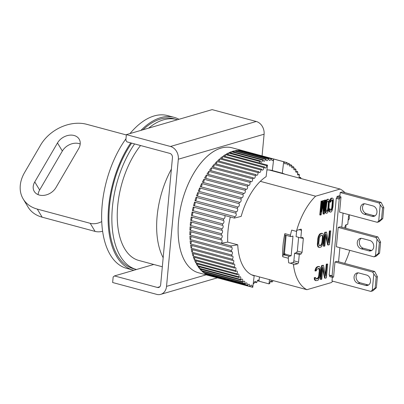 <?xml version="1.0" encoding="UTF-8"?>
<svg xmlns="http://www.w3.org/2000/svg" width="404" height="404" viewBox="0 0 404 404"><rect width="100%" height="100%" fill="white"/><g stroke="black" fill="none" stroke-linecap="round" stroke-linejoin="round"><path stroke-width="0.61" d="M198.526 272.776A64.696 34.38 -75 0 1 179.906 211.206A64.696 34.38 -75 0 1 221.084 148.096A64.696 34.38 -75 0 1 232.103 147.814A64.696 34.38 -75 0 0 178.558 221.008A64.696 34.38 -75 0 0 198.526 272.776L210.287 275.937A64.696 34.38 -75 0 1 209.014 275.543L250.182 286.603A64.696 34.38 -75 0 1 249.44 286.33L208.272 275.265A64.696 34.38 -75 0 1 206.52 274.462L247.687 285.522A64.696 34.38 -75 0 1 246.98 285.138L205.813 274.074A64.696 34.38 -75 0 1 204.151 273.008L245.314 284.068A64.696 34.38 -75 0 1 244.647 283.573L203.48 272.508A64.696 34.38 -75 0 1 201.919 271.185L243.087 282.245A64.696 34.38 -75 0 1 242.466 281.644L201.298 270.579A64.696 34.38 -75 0 1 199.849 269.003L241.016 280.063A64.696 34.38 -75 0 1 240.441 279.361L199.273 268.301A64.696 34.38 -75 0 1 197.94 266.478L239.107 277.543A64.696 34.38 -75 0 1 238.587 276.74L197.42 265.68A64.696 34.38 -75 0 1 196.218 263.63L237.385 274.69A64.696 34.38 -75 0 1 236.916 273.801L195.748 262.736A64.696 34.38 -75 0 1 194.683 260.474L235.85 271.533A64.696 34.38 -75 0 1 235.436 270.554L194.268 259.494A64.696 34.38 -75 0 1 193.344 257.025L234.512 268.084A64.696 34.38 -75 0 1 234.158 267.024L192.996 255.964A64.696 34.38 -75 0 1 192.218 253.308L233.386 264.368A64.696 34.38 -75 0 1 233.093 263.231L191.93 252.172A64.696 34.38 -75 0 1 191.304 249.344L232.472 260.403A64.696 34.38 -75 0 1 232.244 259.201L191.077 248.142A64.696 34.38 -75 0 1 190.612 245.162L231.78 256.222A64.696 34.38 -75 0 1 231.618 254.959L190.451 243.9A64.696 34.38 -75 0 1 190.143 240.779L231.31 251.844A64.696 34.38 -75 0 1 231.219 250.525L190.052 239.466A64.696 34.38 -75 0 1 189.905 236.234L231.073 247.293A64.696 34.38 -75 0 1 231.048 245.935L189.88 234.876A64.696 34.38 -75 0 1 189.895 231.542L221.064 239.92A64.696 34.38 -75 0 1 221.104 238.527L189.936 230.149A64.696 34.38 -75 0 1 190.112 226.745L221.281 235.118A64.696 34.38 -75 0 1 221.392 233.699L190.218 225.321A64.696 34.38 -75 0 1 190.319 224.169A64.696 34.38 -75 0 1 190.562 221.862L221.73 230.24A1.798 0.954 -75 0 1 222.013 230.235A1.798 0.954 -75 0 1 222.564 231.674A1.798 0.954 -75 0 1 221.392 233.699M256.232 121.478L212.125 109.625L126.366 134.628L170.473 146.48A10.782 8.691 73.7 0 1 178.331 159.216L264.095 134.214A10.782 8.691 -106.3 0 0 256.232 121.478L170.473 146.48M262.085 155.878L264.095 134.214M178.331 159.216L166.534 286.375A10.782 8.691 -106.3 0 1 160.731 294.359A10.782 8.691 -106.3 0 1 156.752 294.375L112.645 282.522L113.155 276.993L114.463 275.927L157.393 287.461L159.843 286.749M126.366 134.628L125.851 140.158L126.901 141.855L169.832 153.389A3.596 2.899 73.7 0 1 172.452 157.636L160.656 284.795A3.596 2.899 73.7 0 1 158.722 287.456A3.596 2.899 73.7 0 1 157.393 287.461M153.762 264.469L114.463 275.927M288.31 258.232L282.719 256.732A53.197 28.27 -75 0 1 284.86 233.643A1.439 0.763 105 0 0 284.81 233.961A1.439 0.763 105 0 0 285.254 235.113L290.845 236.613A1.439 0.763 105 0 0 291.087 236.608L292.981 236.057L291.158 255.752L289.259 256.303A1.439 0.763 105 0 0 288.315 257.924A1.439 0.763 105 0 0 288.31 258.232A53.197 28.27 105 0 0 288.668 262.792L293.37 264.054A53.197 28.27 -75 0 0 306.934 289.693L331.437 282.548A53.197 28.27 105 0 0 332.78 281.189M269.109 169.973L340.112 189.047L315.61 196.192A53.197 28.27 -75 0 0 296.405 231.381L291.698 230.118A53.197 28.27 105 0 0 290.451 235.148A1.439 0.763 105 0 0 290.4 235.466A1.439 0.763 105 0 0 290.845 236.613M282.719 256.732A1.439 0.763 -75 0 1 282.729 256.424A1.439 0.763 -75 0 1 283.674 254.803L285.588 254.076L283.542 254.672L285.34 235.325L285.673 235.224M344.971 192.657A53.197 28.27 105 0 0 340.112 189.047M349.147 215.165A53.197 28.27 -75 0 1 349.329 217.983A1.439 0.763 105 0 1 348.379 219.907L348.172 219.968M315.61 196.192L260.327 181.34M251.657 274.836L306.934 289.693M296.405 231.381A1.439 0.763 -75 0 1 297.263 230.214L300.829 229.174A1.439 0.763 -75 0 1 301.071 229.169A1.439 0.763 -75 0 1 301.515 230.32L300.813 237.921L302.647 237.385L303.338 238.532L302.056 252.354L301.111 253.975L299.273 254.51L298.566 262.11A1.439 0.763 -75 0 1 297.622 263.731L294.056 264.772A1.439 0.763 -75 0 1 293.814 264.777A1.439 0.763 -75 0 1 293.37 264.054M344.839 228.038L344.991 226.386L345.94 224.765L347.773 224.23L348.48 216.63A1.439 0.763 -75 0 1 349.425 215.009L349.743 214.918M344.663 263.408A53.197 28.27 105 0 0 349.773 250.339M346.536 249.47L346.218 249.561A1.439 0.763 -75 0 1 345.976 249.571A1.439 0.763 -75 0 1 345.627 249.228M323.705 214.095L324.468 213.873L325.75 200.051L325.24 200.197L324.23 211.08L324.048 200.546L323.367 200.748L321.17 211.974L322.18 201.091L321.67 201.243L320.387 215.064L321.15 214.842L323.574 202.116L323.705 214.095L323.114 213.938L323.018 205.03M320.387 215.064L319.796 214.903L321.079 201.081L322.18 201.091M321.725 205.974L322.781 200.586L324.048 200.546M324.139 205.601L324.654 200.041L325.75 200.051M329.154 211.317L330.427 212.135L329.437 211.807L328.922 210.242L328.972 208.797L330.073 208.807L328.972 208.797M330.26 210.136L331.134 209.595L331.694 208.004L332.3 202.389L332.048 199.929M331.709 198.314L330.861 199.419L330.189 202.192L329.598 202.03L330.27 199.263L331.118 198.157L332.472 198.091L331.118 198.157M328.25 245.046L329.472 244.688L330.755 230.866L329.942 231.103L328.821 243.163L326.538 232.098L325.311 232.457L324.028 246.278L324.846 246.036L325.937 234.275L328.25 245.046L327.659 244.89L325.77 236.077M324.028 246.278L323.442 246.117L324.725 232.295L326.538 232.098M328.407 241.148L329.351 230.947L330.755 230.866M377.23 222.301L381.548 218.983L382.775 218.625L379.27 221.705L377.23 222.301L339.587 212.186L341.006 196.92L339.986 197.218L339.89 198.258L339.209 199.162L332.098 275.801L332.644 276.351L332.548 277.386L329.608 276.594L329.704 275.558L329.159 275.013L336.269 198.369L336.946 197.465L337.042 196.43L339.926 195.592M325.169 278.22L326.397 277.861L327.679 264.039L326.861 264.277L325.745 276.336L323.458 265.271L322.235 265.625L320.953 279.447L321.771 279.209L322.862 267.448L325.169 278.22L324.584 278.058L322.695 269.251M320.953 279.447L320.362 279.29L321.645 265.468L323.458 265.271M325.326 274.321L326.275 264.12L327.679 264.039M322.044 233.406L320.246 234.219L318.615 237.552L317.933 244.905L318.094 246.006L319.019 247.45L317.943 246.864L317.342 244.748L317.751 238.905L318.408 236.138L319.66 234.057L321.458 233.249L322.7 233.502L321.458 233.249M325.24 212.459L326.513 213.277L325.523 212.948L325.24 212.459L324.998 208.812L325.629 202.904L326.356 200.404L327.205 199.298L328.472 199.258L327.205 199.298M316.079 278.821L317.832 278.028L318.65 276.356L319.301 270.731L318.761 268.357M318.968 266.579L317.741 266.938L316.433 268.175L315.509 271.018L314.923 270.862L315.847 268.019L317.155 266.776L318.377 266.423L319.62 266.675L318.377 266.423M314.883 277.785L314.883 279.214L315.807 280.664L314.726 280.073L314.292 279.058L314.292 277.629L315.696 277.548L314.292 277.629M283.608 253.995L284.411 253.762L286.118 235.345M285.588 254.076L284.411 253.762M291.158 255.752L285.567 254.252M290.299 263.231L292.915 262.469A1.439 0.763 105 0 0 293.865 260.848L294.566 253.242L299.273 254.51M294.566 253.242L296.405 252.707L301.111 253.975M296.405 252.707L297.349 251.086L302.056 252.354M297.349 251.086L298.627 237.335M300.935 237.885L303.338 238.532M296.652 230.785L296.107 236.658L300.813 237.921M325.24 200.197L324.654 200.041M323.367 200.748L322.781 200.586M321.67 201.243L321.079 201.081M330.028 211.969L329.437 211.807M330.427 212.135L331.189 211.913L332.038 210.807L332.987 206.813L333.386 199.828L333.159 198.748L332.472 198.091M331.255 198.733L330.664 198.576M330.861 199.419L330.27 199.263M330.411 200.697L329.821 200.536M330.189 202.192L330.699 202.04L331.543 200.081L332.623 200.051L332.113 199.914M332.623 200.051L332.82 200.566L332.234 200.404M332.82 200.566L332.911 201.399L332.325 201.237M332.911 201.399L332.886 202.55L332.3 202.389M332.886 202.55L332.477 206.959L331.891 206.803M332.477 206.959L332.285 208.161L331.694 208.004M332.285 208.161L332.032 209.09L331.442 208.934M332.032 209.09L331.719 209.757L331.134 209.595M331.719 209.757L331.356 210.151L330.765 209.989M331.356 210.151L330.275 210.176L330.073 208.807M329.563 208.954L329.507 210.398L328.922 210.242M329.507 210.398L329.74 211.479M329.942 231.103L329.351 230.947M325.311 232.457L324.725 232.295M343.077 213.125L341.769 227.215M339.875 247.677L338.567 261.767M339.986 197.218L337.042 196.43M341.006 196.92L339.83 196.607L340.208 192.521L342.249 191.925L381.063 202.353L379.023 202.949L340.208 192.521M339.89 198.258L336.946 197.465M339.209 199.162L336.269 198.369M332.098 275.801L329.159 275.013M332.644 276.351L329.704 275.558M332.548 277.386L333.568 277.088L334.972 261.949L337.017 261.353L374.654 271.463L372.609 272.059L334.972 261.949M326.861 264.277L326.275 264.12M322.235 265.625L321.645 265.468M319.019 247.45L319.675 247.546L321.468 246.738L323.104 243.4L323.786 236.047L323.19 233.931L322.7 233.502M320.958 233.724L320.367 233.568M320.246 234.219L319.66 234.057M319.65 234.961L319.059 234.805M318.993 236.3L318.408 236.138M318.615 237.552L318.024 237.395M318.342 239.062L317.751 238.905M317.933 243.476L317.342 243.319M317.933 244.905L317.342 244.748M318.094 246.006L317.509 245.844M318.529 247.021L317.943 246.864M326.114 213.105L325.523 212.948M326.513 213.277L327.19 213.08L328.038 211.974L328.987 207.974L329.391 200.995L329.159 199.914L328.472 199.258M327.796 199.455L327.341 199.874L326.75 199.717M327.341 199.874L326.947 200.561L326.356 200.404M326.947 200.561L326.498 201.838L325.907 201.677M326.498 201.838L326.215 203.061L325.629 202.904M326.215 203.061L325.998 204.555L325.407 204.399M325.998 204.555L325.589 208.969L324.998 208.812M325.589 208.969L325.533 210.413L324.947 210.257M325.533 210.413L325.594 211.539L325.008 211.383M325.594 211.539L325.826 212.62M315.509 271.018L316.327 270.781L317.009 269.155L318.801 268.342L319.322 268.478L319.867 269.751L319.483 275.301L318.882 277.477L317.847 278.639L316.625 278.992L315.751 278.391L315.696 277.548M314.883 279.214L314.292 279.058M315.317 280.235L314.726 280.073M315.807 280.664L317.685 280.401L318.392 279.906L320.029 276.568L320.71 269.221L320.109 267.105L319.62 266.675M317.741 266.938L317.155 266.776M317.034 267.428L316.448 267.271M316.433 268.175L315.847 268.019M315.782 269.508L315.191 269.352M319.675 268.948L319.084 268.791M319.867 269.751L319.276 269.594M319.892 270.887L319.301 270.731M319.483 275.301L318.892 275.139M319.236 276.513L318.65 276.356M318.882 277.477L318.296 277.321M318.423 278.184L317.832 278.028M317.847 278.639L317.261 278.477M316.625 278.992L316.105 278.856M345.758 228.285L346.087 224.725M338.178 227.391L340.219 226.796L377.861 236.911L375.816 237.507L338.178 227.391L336.386 246.743L374.023 256.853L378.346 253.535L379.568 253.182L380.593 242.122L377.861 236.911M322.751 235.774L322.968 237.714L322.316 243.344L320.928 245.465L319.322 245.647L318.746 243.238L319.402 237.613L320.791 235.487L321.882 235.173L322.751 235.774L321.837 235.184M328.886 203.712L328.285 209.328L327.725 210.923L326.674 211.514L326.361 211.317L326.099 208.817L326.952 202.278L327.629 201.222L328.311 201.02L328.912 202.561L328.886 203.712L328.3 203.555L328.326 202.404L328.912 202.561M322.968 237.714L322.382 237.557L322.352 236.421L322.942 236.577M322.352 236.421L322.165 235.618M319.317 245.642L319.837 245.784M319.291 245.612L320.928 245.465M320.337 245.304L320.907 244.854L321.498 245.011M320.907 244.854L321.372 244.147L321.963 244.304M321.372 244.147L321.725 243.183L322.316 243.344M321.725 243.183L321.973 241.971L322.559 242.127M321.973 241.971L322.382 237.557M328.285 209.328L327.695 209.171L327.891 207.969L328.477 208.126M327.891 207.969L328.3 203.555M328.326 202.404L328.235 201.571L328.826 201.732M328.114 201.081L328.624 201.217M328.235 201.571L328.048 201.096M326.346 211.277L327.356 211.312M326.765 211.156L327.134 210.762L327.725 210.923M327.134 210.762L327.447 210.1L328.033 210.257M327.447 210.1L327.695 209.171M163.166 257.732A68.291 36.289 -75 0 1 157.111 216.393A68.291 36.289 -75 0 1 171.387 169.124M133.86 270.271A79.073 42.021 -75 0 1 133.047 270.069A79.073 42.021 -75 0 1 108.641 206.803A79.073 42.021 -75 0 1 130.755 142.89M125.982 138.729A79.073 42.021 105 0 0 102.172 205.06A79.073 42.021 105 0 0 126.578 268.332L133.047 270.069M140.93 130.381A79.073 42.021 -75 0 1 174.084 117.337L167.615 115.6A79.073 42.021 105 0 0 154.146 115.948A79.073 42.021 105 0 0 129.982 133.572M174.084 117.337A79.073 42.021 -75 0 1 178.977 119.291M332.341 277.331L332.002 280.982L370.816 291.41L372.296 290.198L373.801 273.983L372.609 272.059M366.61 275.048A5.393 4.348 73.7 0 1 370.534 280.219A5.393 4.348 73.7 0 1 367.635 285.411A5.393 4.348 73.7 0 1 365.645 285.416L358 283.361A5.393 4.348 73.7 0 1 354.076 278.194A5.393 4.348 73.7 0 1 356.974 273.003A5.393 4.348 73.7 0 1 358.964 272.998L366.61 275.048M374.654 271.463L377.386 276.679L376.361 287.734L375.139 288.092L376.164 277.033L373.801 273.983M376.164 277.033L377.386 276.679M372.296 290.198L375.139 288.092M376.361 287.734L372.857 290.814L370.816 291.41M365.645 285.416L367.691 284.82A5.393 4.348 -106.3 0 0 368.61 284.956M358.04 272.862A5.393 4.348 -106.3 0 0 356.217 278.255A5.393 4.348 -106.3 0 0 360.045 282.765L358 283.361M367.691 284.82L360.045 282.765M57.484 142.955A12.938 9.757 149 0 1 74.084 135.486A12.938 9.757 149 0 1 79.154 139.127A12.938 9.757 149 0 1 78.654 148.642L55.934 187.597A12.938 9.757 149 0 1 44.799 195.233A12.938 9.757 149 0 1 34.264 191.425A12.938 9.757 149 0 1 34.764 181.911L57.484 142.955L62.352 151.046L39.632 190.001A12.938 9.757 -31 0 0 38.082 194.637M80.204 144.006A12.938 9.757 -31 0 0 78.952 143.577A12.938 9.757 -31 0 0 62.352 151.046M126.336 134.951L86.729 124.306A35.941 27.103 -31 0 0 40.617 145.051L24.578 172.548A35.941 27.103 -31 0 0 23.19 198.98A35.941 27.103 -31 0 0 37.279 209.09L90.208 223.311A14.377 10.842 -31 0 0 101.727 221.574M23.19 198.98L28.058 207.07A35.941 27.103 -31 0 0 42.147 217.18L95.076 231.401A14.377 10.842 -31 0 0 102.606 231.265M131.638 143.127A77.634 41.253 105 0 0 109.459 206.56A77.634 41.253 105 0 0 133.421 268.68L136.36 269.473A77.634 41.253 -75 0 1 112.398 207.353A77.634 41.253 -75 0 1 134.583 143.92M140.542 145.521A68.291 36.289 105 0 0 117.705 205.803A68.291 36.289 105 0 0 138.784 260.449L162.327 266.771M148.672 128.124A77.634 41.253 -75 0 1 176.649 119.518A77.634 41.253 -75 0 1 177.427 119.741M176.649 119.518L173.71 118.725A77.634 41.253 105 0 0 142.945 129.795M378.705 221.089L380.209 204.873L379.023 202.949M373.018 205.939A5.393 4.348 73.7 0 1 376.942 211.11A5.393 4.348 73.7 0 1 374.048 216.302A5.393 4.348 73.7 0 1 372.059 216.307L364.413 214.251A5.393 4.348 73.7 0 1 360.489 209.085A5.393 4.348 73.7 0 1 363.383 203.894A5.393 4.348 73.7 0 1 365.373 203.889L373.018 205.939M381.063 202.353L383.8 207.57L382.775 218.625M381.548 218.983L382.573 207.924L380.209 204.873M382.573 207.924L383.8 207.57M372.059 216.307L374.099 215.711A5.393 4.348 -106.3 0 0 375.023 215.847M364.448 203.752A5.393 4.348 -106.3 0 0 362.63 209.146A5.393 4.348 -106.3 0 0 366.453 213.655L364.413 214.251M374.099 215.711L366.453 213.655M224.503 215.428A1.798 0.954 -75 0 1 225.008 216.852A1.798 0.954 -75 0 1 223.594 218.897L192.425 210.524A64.696 34.38 -75 0 1 193.233 207.03L234.401 218.089L241.163 216.382A53.197 28.27 -75 0 1 266.12 176.634L267.504 165.155A1.798 0.954 -75 0 1 267.504 165.145L226.336 154.086A64.696 34.38 -75 0 1 228.401 152.99L259.57 161.363A1.798 0.954 -75 0 1 259.56 161.59A1.798 0.954 -75 0 1 259.146 162.903M266.923 169.973A53.197 28.27 -75 0 1 272.049 170.458A53.197 28.27 -75 0 1 272.316 170.533L282.31 173.215A53.197 28.27 -75 0 1 284.83 174.195M250.182 286.603A1.798 0.954 -75 0 1 251.561 285.158A1.798 0.954 -75 0 1 252.111 286.598A1.798 0.954 -75 0 1 252.015 287.138A64.696 34.38 -75 0 0 252.788 287.305A1.798 0.954 -75 0 1 252.793 287.294L254.177 275.816A53.197 28.27 -75 0 1 237.739 244.799L227.74 242.117A53.197 28.27 -75 0 1 228.023 230.639A53.197 28.27 -75 0 1 230.31 216.988M272.816 280.522A1.798 0.954 -75 0 0 272.75 281.411A64.696 34.38 -75 0 1 271.902 282.022L270.332 281.598M271.902 282.022A1.798 0.954 -75 0 0 271.337 280.987A1.798 0.954 -75 0 0 270.306 281.644A1.798 0.954 -75 0 0 269.837 283.376A64.696 34.38 -75 0 1 268.983 283.886L257.343 280.76M253.212 283.8A64.696 34.38 105 0 0 254.005 283.532A1.798 0.954 -75 0 1 255.5 281.401A1.798 0.954 -75 0 1 256.065 282.699A64.696 34.38 105 0 0 256.919 282.295A1.798 0.954 -75 0 1 258.419 280.038A1.798 0.954 -75 0 1 258.984 281.189L259.499 276.947M256.065 282.699L254.363 282.239M252.015 287.138L210.848 276.078A64.696 34.38 -75 0 1 210.287 275.937M260.423 160.964L229.255 152.591A64.696 34.38 -75 0 1 231.315 151.758L262.484 160.13A1.798 0.954 -75 0 1 262.479 160.226A1.798 0.954 -75 0 1 260.989 162.262A1.798 0.954 -75 0 1 260.423 160.964A64.696 34.38 105 0 0 259.57 161.363M230.957 153.045A1.798 0.954 105 0 0 231.305 151.853A1.798 0.954 105 0 0 231.315 151.758M227.977 154.53A1.798 0.954 105 0 0 228.391 153.217A1.798 0.954 105 0 0 228.401 152.99M266.645 165.655A1.798 0.954 -75 0 1 266.635 166.014A1.798 0.954 -75 0 1 265.15 168.049A1.798 0.954 -75 0 1 264.585 167.009L223.417 155.949A64.696 34.38 -75 0 1 225.483 154.596L266.645 165.655A64.696 34.38 -75 0 1 267.504 165.145M224.988 156.373A1.798 0.954 105 0 0 225.467 154.954A1.798 0.954 105 0 0 225.483 154.596M263.736 167.625A1.798 0.954 -75 0 1 263.731 168.109A1.798 0.954 -75 0 1 262.246 170.14A1.798 0.954 -75 0 1 261.691 169.231L220.523 158.166A64.696 34.38 -75 0 1 222.569 156.565L263.736 167.625A64.696 34.38 -75 0 1 264.585 167.009M222.013 158.57A1.798 0.954 105 0 0 222.564 157.045A1.798 0.954 105 0 0 222.569 156.565M260.853 169.943A1.798 0.954 -75 0 1 260.863 170.549A1.798 0.954 -75 0 1 259.378 172.579A1.798 0.954 -75 0 1 258.838 171.786L217.67 160.726A64.696 34.38 -75 0 1 219.685 158.883L260.853 169.943A64.696 34.38 -75 0 1 261.691 169.231M219.069 161.105A1.798 0.954 105 0 0 219.695 159.484A1.798 0.954 105 0 0 219.685 158.883M258.015 172.599A1.798 0.954 -75 0 1 258.045 173.316A1.798 0.954 -75 0 1 256.56 175.351A1.798 0.954 -75 0 1 256.045 174.669L214.877 163.61A64.696 34.38 -75 0 1 216.847 161.539L258.015 172.599A64.696 34.38 -75 0 1 258.838 171.786M216.175 163.958A1.798 0.954 105 0 0 216.877 162.257A1.798 0.954 105 0 0 216.847 161.539M255.237 175.573A1.798 0.954 -75 0 1 255.298 176.402A1.798 0.954 -75 0 1 253.808 178.437A1.798 0.954 -75 0 1 253.323 177.861L212.156 166.802A64.696 34.38 -75 0 1 214.069 164.514L255.237 175.573A64.696 34.38 -75 0 1 256.045 174.669M213.352 167.125A1.798 0.954 105 0 0 214.13 165.342A1.798 0.954 105 0 0 214.069 164.514M252.545 178.851A1.798 0.954 -75 0 1 252.636 179.78A1.798 0.954 -75 0 1 251.147 181.815A1.798 0.954 -75 0 1 250.697 181.34L209.53 170.281A64.696 34.38 -75 0 1 211.378 167.791L252.545 178.851A64.696 34.38 -75 0 1 253.323 177.861M210.61 170.574A1.798 0.954 105 0 0 211.469 168.721A1.798 0.954 105 0 0 211.378 167.791M249.945 182.411A1.798 0.954 -75 0 1 250.076 183.436A1.798 0.954 -75 0 1 248.586 185.471A1.798 0.954 -75 0 1 248.177 185.088L207.01 174.028A64.696 34.38 -75 0 1 208.777 171.352L249.945 182.411A64.696 34.38 -75 0 1 250.697 181.34M207.969 174.286A1.798 0.954 105 0 0 208.908 172.377A1.798 0.954 105 0 0 208.777 171.352M247.46 186.229A1.798 0.954 -75 0 1 247.632 187.34A1.798 0.954 -75 0 1 246.147 189.375A1.798 0.954 -75 0 1 245.778 189.077L204.611 178.012A64.696 34.38 -75 0 1 206.292 175.169L247.46 186.229A64.696 34.38 -75 0 1 248.177 185.088M205.444 178.24A1.798 0.954 105 0 0 206.464 176.28A1.798 0.954 105 0 0 206.292 175.169M245.102 190.284A1.798 0.954 -75 0 1 245.324 191.471A1.798 0.954 -75 0 1 243.839 193.506A1.798 0.954 -75 0 1 243.521 193.284L202.353 182.219A64.696 34.38 -75 0 1 203.934 179.224L245.102 190.284A64.696 34.38 -75 0 1 245.778 189.077M203.055 182.411A1.798 0.954 105 0 0 204.156 180.411A1.798 0.954 105 0 0 203.934 179.224M242.89 194.551A1.798 0.954 -75 0 1 243.163 195.809A1.798 0.954 -75 0 1 241.678 197.839A1.798 0.954 -75 0 1 241.415 197.682L200.248 186.623A64.696 34.38 -75 0 1 201.722 183.492L242.89 194.551A64.696 34.38 -75 0 1 243.521 193.284M200.813 186.774A1.798 0.954 105 0 0 201.995 184.744A1.798 0.954 105 0 0 201.722 183.492M240.829 199A1.798 0.954 -75 0 1 241.163 200.318A1.798 0.954 -75 0 1 239.678 202.348A1.798 0.954 -75 0 1 239.476 202.247L198.308 191.183A64.696 34.38 -75 0 1 199.662 187.941L240.829 199A64.696 34.38 -75 0 1 241.415 197.682M198.733 191.299A1.798 0.954 105 0 0 199.995 189.254A1.798 0.954 105 0 0 199.662 187.941M238.941 203.611A1.798 0.954 -75 0 1 239.335 204.974A1.798 0.954 -75 0 1 237.85 207.005A1.798 0.954 -75 0 1 237.714 206.949L196.546 195.889A64.696 34.38 -75 0 1 197.773 192.546L238.941 203.611A64.696 34.38 -75 0 1 239.476 202.247M196.829 195.965A1.798 0.954 105 0 0 198.172 193.915A1.798 0.954 105 0 0 197.773 192.546M237.234 208.348A1.798 0.954 -75 0 1 237.693 209.747A1.798 0.954 -75 0 1 236.209 211.782A1.798 0.954 -75 0 1 236.138 211.757L194.97 200.697A64.696 34.38 -75 0 1 196.066 197.283L237.234 208.348A64.696 34.38 -75 0 1 237.714 206.949M195.112 200.738A1.798 0.954 105 0 0 196.526 198.687A1.798 0.954 105 0 0 196.066 197.283M235.714 213.181A1.798 0.954 -75 0 1 236.249 214.615A1.798 0.954 -75 0 1 234.764 216.65L193.597 205.586A1.798 0.954 105 0 0 195.082 203.55A1.798 0.954 105 0 0 194.551 202.121L235.714 213.181A64.696 34.38 -75 0 1 236.138 211.757M192.425 210.524A1.798 0.954 105 0 0 193.839 208.474A1.798 0.954 105 0 0 193.329 207.055M191.471 215.478A64.696 34.38 -75 0 1 192.122 211.974L223.291 220.347A1.798 0.954 -75 0 1 223.417 220.367A1.798 0.954 -75 0 1 223.973 221.806A1.798 0.954 -75 0 1 222.639 223.856L191.471 215.478A1.798 0.954 105 0 0 192.804 213.428A1.798 0.954 105 0 0 192.37 212.039M190.733 220.422A64.696 34.38 -75 0 1 191.233 216.928L222.402 225.306A1.798 0.954 -75 0 1 222.604 225.316A1.798 0.954 -75 0 1 223.159 226.755A1.798 0.954 -75 0 1 221.902 228.795L190.733 220.422A1.798 0.954 105 0 0 191.991 218.382A1.798 0.954 105 0 0 191.617 217.034M190.218 225.321A1.798 0.954 105 0 0 191.395 223.301A1.798 0.954 105 0 0 191.087 222.003M189.936 230.149A1.798 0.954 105 0 0 191.031 228.154A1.798 0.954 105 0 0 190.779 226.922M221.281 235.118A1.798 0.954 -75 0 1 221.644 235.093A1.798 0.954 -75 0 1 222.2 236.532A1.798 0.954 -75 0 1 221.104 238.527M221.064 239.92A1.798 0.954 -75 0 1 221.508 239.855A1.798 0.954 -75 0 1 222.064 241.294A1.798 0.954 -75 0 1 221.054 243.243L231.048 245.935M189.88 234.876A1.798 0.954 105 0 0 190.895 232.921A1.798 0.954 105 0 0 190.693 231.76M190.052 239.466A1.798 0.954 105 0 0 190.986 237.562A1.798 0.954 105 0 0 190.829 236.481M231.073 247.293A1.798 0.954 -75 0 1 231.598 247.182A1.798 0.954 -75 0 1 232.154 248.622A1.798 0.954 -75 0 1 231.219 250.525M190.451 243.9A1.798 0.954 105 0 0 191.304 242.052A1.798 0.954 105 0 0 191.193 241.062M231.31 251.844A1.798 0.954 -75 0 1 231.916 251.677A1.798 0.954 -75 0 1 232.472 253.116A1.798 0.954 -75 0 1 231.618 254.959M191.077 248.142A1.798 0.954 105 0 0 191.855 246.364A1.798 0.954 105 0 0 191.774 245.47M231.78 256.222A1.798 0.954 -75 0 1 232.467 255.99A1.798 0.954 -75 0 1 233.022 257.429A1.798 0.954 -75 0 1 232.244 259.201M191.93 252.172A1.798 0.954 105 0 0 192.622 250.475A1.798 0.954 105 0 0 192.577 249.687M232.472 260.403A1.798 0.954 -75 0 1 233.234 260.1A1.798 0.954 -75 0 1 233.79 261.534A1.798 0.954 -75 0 1 233.093 263.231M192.996 255.964A1.798 0.954 105 0 0 193.612 254.353A1.798 0.954 105 0 0 193.592 253.677M233.386 264.368A1.798 0.954 -75 0 1 234.224 263.979A1.798 0.954 -75 0 1 234.78 265.413A1.798 0.954 -75 0 1 234.158 267.024M194.268 259.494A1.798 0.954 105 0 0 194.814 257.979A1.798 0.954 105 0 0 194.809 257.419M234.512 268.084A1.798 0.954 -75 0 1 235.426 267.599A1.798 0.954 -75 0 1 235.981 269.039A1.798 0.954 -75 0 1 235.436 270.554M195.748 262.736A1.798 0.954 105 0 0 196.223 261.327A1.798 0.954 105 0 0 196.228 260.888M235.85 271.533A1.798 0.954 -75 0 1 236.835 270.948A1.798 0.954 -75 0 1 237.39 272.387A1.798 0.954 -75 0 1 236.916 273.801M197.42 265.68A1.798 0.954 105 0 0 197.829 264.378A1.798 0.954 105 0 0 197.839 264.07M237.385 274.69A1.798 0.954 -75 0 1 238.441 274.003A1.798 0.954 -75 0 1 238.991 275.437A1.798 0.954 -75 0 1 238.587 276.74M199.273 268.301A1.798 0.954 105 0 0 199.616 267.115A1.798 0.954 105 0 0 199.627 266.933M239.107 277.543A1.798 0.954 -75 0 1 240.228 276.735A1.798 0.954 -75 0 1 240.784 278.174A1.798 0.954 -75 0 1 240.441 279.361M201.298 270.579A1.798 0.954 105 0 0 201.581 269.519A1.798 0.954 105 0 0 201.586 269.468M241.016 280.063A1.798 0.954 -75 0 1 242.198 279.139A1.798 0.954 -75 0 1 242.748 280.578A1.798 0.954 -75 0 1 242.466 281.644M203.48 272.508A1.798 0.954 105 0 0 203.702 271.66M243.087 282.245A1.798 0.954 -75 0 1 244.324 281.194A1.798 0.954 -75 0 1 244.88 282.633A1.798 0.954 -75 0 1 244.647 283.573M205.813 274.074A1.798 0.954 105 0 0 205.964 273.493M245.314 284.068A1.798 0.954 -75 0 1 246.607 282.891A1.798 0.954 -75 0 1 247.157 284.33A1.798 0.954 -75 0 1 246.98 285.138M208.272 275.265A1.798 0.954 105 0 0 208.353 274.957M247.687 285.522A1.798 0.954 -75 0 1 249.021 284.214A1.798 0.954 -75 0 1 249.576 285.653A1.798 0.954 -75 0 1 249.44 286.33M221.054 243.243L227.74 242.117M223.291 220.347A64.696 34.38 -75 0 1 223.594 218.897M222.402 225.306A64.696 34.38 -75 0 1 222.639 223.856M221.73 230.24A64.696 34.38 -75 0 1 221.902 228.795M282.31 173.215L283.694 161.741L273.695 159.055A1.798 0.954 -75 0 1 272.286 160.625A1.798 0.954 -75 0 1 271.796 158.782A64.696 34.38 105 0 0 270.993 158.732A1.798 0.954 -75 0 1 269.554 160.454A1.798 0.954 -75 0 1 269.034 158.747A64.696 34.38 105 0 0 268.216 158.812A1.798 0.954 -75 0 1 266.746 160.666A1.798 0.954 -75 0 1 266.206 159.1A64.696 34.38 105 0 0 265.372 159.277A1.798 0.954 -75 0 1 263.888 161.272A1.798 0.954 -75 0 1 263.332 159.843A64.696 34.38 105 0 0 262.484 160.13M301.005 178.543A1.798 0.954 -75 0 1 301.051 178.482A64.696 34.38 -75 0 0 300.637 177.497A1.798 0.954 -75 0 1 299.652 178.083A1.798 0.954 -75 0 1 299.086 176.982A1.798 0.954 -75 0 1 299.571 175.235A64.696 34.38 -75 0 0 299.101 174.341A1.798 0.954 -75 0 1 298.046 175.033A1.798 0.954 -75 0 1 297.899 172.291A64.696 34.38 -75 0 0 297.374 171.493A1.798 0.954 -75 0 1 296.258 172.296A1.798 0.954 -75 0 1 296.046 169.675A64.696 34.38 -75 0 0 295.47 168.968A1.798 0.954 -75 0 1 294.289 169.892A1.798 0.954 -75 0 1 294.021 167.392A64.696 34.38 -75 0 0 293.4 166.791A1.798 0.954 -75 0 1 292.163 167.837A1.798 0.954 -75 0 1 291.839 165.463A64.696 34.38 -75 0 0 291.168 164.963A1.798 0.954 -75 0 1 289.88 166.145A1.798 0.954 -75 0 1 289.506 163.898A64.696 34.38 -75 0 0 288.799 163.509A1.798 0.954 -75 0 1 287.466 164.817A1.798 0.954 -75 0 1 287.047 162.706A64.696 34.38 -75 0 0 286.305 162.428A1.798 0.954 -75 0 1 284.926 163.873A1.798 0.954 -75 0 1 284.472 161.893L243.304 150.833A64.696 34.38 -75 0 1 243.864 150.975A64.696 34.38 -75 0 1 244.42 151.131M271.796 158.782L240.627 150.409A64.696 34.38 -75 0 1 242.531 150.672L283.694 161.731A64.696 34.38 -75 0 1 284.472 161.893M272.316 170.533L273.695 159.055M234.401 218.089A64.696 34.38 -75 0 1 234.764 216.65M237.739 244.799L231.053 245.93M269.493 279.634L268.983 283.876A1.798 0.954 -75 0 1 268.983 283.886L258.984 281.189M193.597 205.586A64.696 34.38 -75 0 1 194.551 202.121M263.332 159.843L232.164 151.465A64.696 34.38 -75 0 1 234.204 150.904L265.372 159.277M266.206 159.1L235.037 150.727A64.696 34.38 -75 0 1 237.047 150.439L268.216 158.812M269.034 158.747L237.865 150.374A64.696 34.38 -75 0 1 239.825 150.359L270.993 158.732M284.461 161.933L286.305 162.428M286.966 163.014L288.799 163.509M289.355 164.478L291.168 164.963M291.617 166.312L293.4 166.791M293.733 168.503L295.47 168.968M295.693 171.038L297.374 171.493M297.48 173.907L299.101 174.341M299.091 177.083L300.637 177.497M239.688 150.864A1.798 0.954 105 0 0 239.825 150.359M236.83 151.207A1.798 0.954 105 0 0 237.047 150.439M233.916 151.939A1.798 0.954 105 0 0 234.204 150.904M371.816 250.399A5.393 4.348 73.7 0 1 370.892 250.268L363.246 248.213A5.393 4.348 73.7 0 1 359.424 243.703A5.393 4.348 73.7 0 1 361.247 238.309M374.023 256.853L376.063 256.257L379.568 253.182M363.246 248.213L361.206 248.808A5.393 4.348 73.7 0 1 357.282 243.642A5.393 4.348 73.7 0 1 360.176 238.451A5.393 4.348 73.7 0 1 362.166 238.441L369.811 240.496A5.393 4.348 73.7 0 1 373.74 245.662A5.393 4.348 73.7 0 1 370.842 250.854A5.393 4.348 73.7 0 1 368.852 250.864L370.892 250.268M361.206 248.808L368.852 250.864M380.593 242.122L379.371 242.481L375.816 237.507M375.503 255.646L377.008 239.431M378.346 253.535L379.371 242.481M166.534 286.375L206.156 274.826M284.86 233.643L290.451 235.148M289.259 256.303L283.674 254.803M293.607 264.65L294.056 264.772M292.915 262.469L297.622 263.731M345.768 249.44L346.218 249.561M293.865 260.848L298.566 262.11M301.515 230.32L299.117 229.674M90.208 223.311L95.076 231.401M37.279 209.09L42.147 217.18M39.632 190.001L34.764 181.911M160.731 294.359L217.403 277.836M243.864 150.975L232.103 147.814"/></g></svg>
